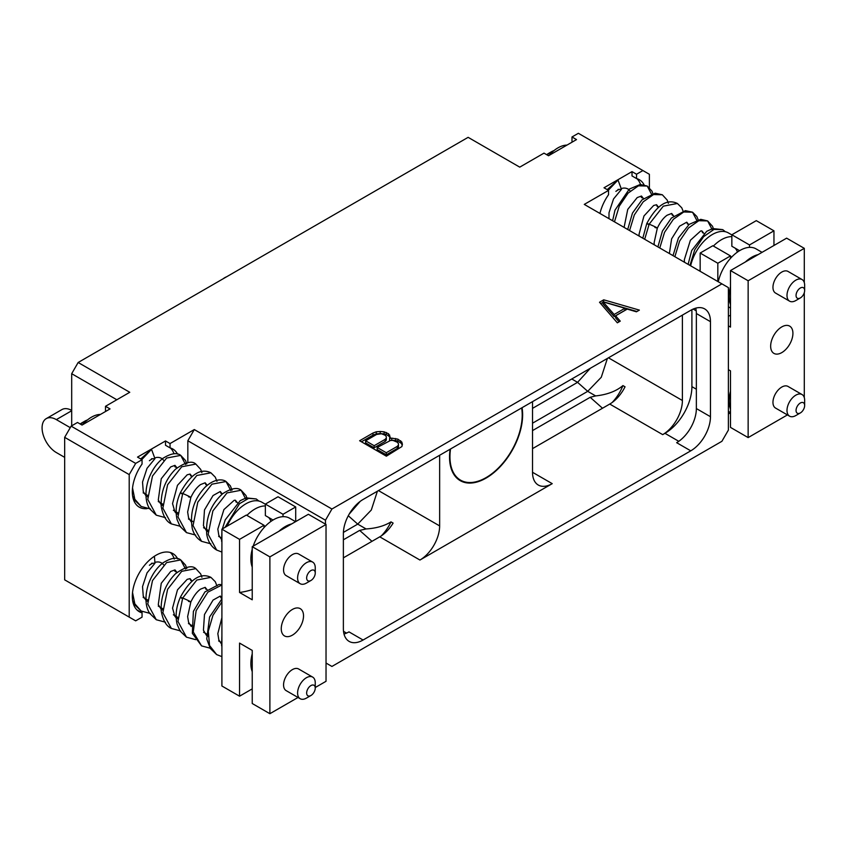 <?xml version="1.0" encoding="UTF-8"?>
<svg xmlns="http://www.w3.org/2000/svg" width="847" height="847" viewBox="0 0 847 847"><rect width="100%" height="100%" fill="white"/><g stroke="black" fill="none" stroke-linecap="round" stroke-linejoin="round"><path stroke-width="1.27" d="M636.531 174.238L636.531 178.548L632.01 175.932L632.01 171.623L636.531 174.238L642.905 170.554L578.363 133.297L571.99 136.97L576.521 139.586L548.528 155.753L543.996 153.138L519.74 167.145L468.126 137.341L78.146 362.495L129.76 392.288L105.504 406.295L110.025 408.91L82.032 425.078L77.511 422.462L71.137 426.136L64.668 437.338L64.668 579.846L135.668 620.84L142.052 617.156L142.052 612.847A33.562 19.375 -60 0 1 139.268 611.703A33.562 19.375 -60 0 1 139.268 572.953A33.562 19.375 -60 0 1 172.83 553.567A33.562 19.375 -60 0 1 177.701 558.914M141.258 612.392L142.465 611.693M326.031 663.042L331.929 666.451L721.909 441.298L728.378 430.096L728.378 287.599L584.282 204.402L608.538 190.395L608.538 194.715A33.562 19.375 120 0 0 599.941 213.444M571.99 136.97L571.99 141.28L572.784 141.745M632.01 171.623L604.006 187.78L608.538 190.395M71.137 426.136L135.668 463.404L142.052 459.72L137.521 457.105L165.514 440.948L170.046 443.563L194.302 429.556L331.929 509.015L721.909 283.861M389.556 438.566L390.266 437.296L388.551 433.77L384.093 431.822L380.176 431.483L376.29 431.779L372.966 433.039L359.626 440.747L386.359 456.184L401.891 446.56L402.41 444.315L401.806 442.049L397.868 439.148L391.769 438.153L389.556 438.566L389.556 440.662L390.171 440.546M603.731 299.817L599.517 302.252L617.336 322.823L620.269 321.129L615.6 315.825L627.235 309.102L636.425 311.802L639.369 310.108L603.731 299.817L603.562 301.998M615.885 191.39A19.799 11.435 -60 0 1 618.617 189.643M622.27 188.288A19.799 11.435 -60 0 1 627.902 188.997A19.799 11.435 -60 0 1 630.009 190.893M548.888 155.541A28.862 16.665 -60 0 1 566.961 145.102M547.141 154.948A19.206 11.085 -60 0 1 551.206 151.888A19.206 11.085 -60 0 1 553.949 150.628M546.675 154.683A15.362 8.872 -60 0 1 548.485 153.455L551.206 151.888M690.654 265.82A32.017 18.486 -60 0 1 728.378 232.904L731.85 234.905M654.276 244.815L654.128 242.676L657.325 228.15L654.943 227.472C658.712 228.542 656.796 227.43 649.183 224.148L644.673 239.267M697.314 221.332L692.518 212.195L683.741 211.983L673.397 219.267L664.524 232.353L659.771 247.991M712.412 230.045L707.616 220.919L698.839 220.696L688.495 227.991L679.622 241.067L674.868 256.705M725.36 231.718L722.724 229.632L713.947 229.41L703.603 236.705L694.72 249.791L689.966 265.418M683.465 212.078L681.771 207.822L677.42 203.481L663.307 206.16L649.183 224.148L646.801 223.47L648.897 224.783M688.77 224.699L686.758 222.179L687.478 224.074M703.868 233.412L701.856 230.892L702.576 232.787M618.014 189.41L621.454 189.326L618.014 180.009L608.294 190.257M652.021 195.181L647.224 186.044L638.447 185.821L628.103 193.116L619.231 206.202L614.477 221.84M668.368 203.365L667.192 200.072L662.322 194.768L653.545 194.545L643.201 201.84L634.329 214.916L629.575 230.553M643.476 198.547L641.465 196.028L642.185 197.923M658.574 207.261L656.563 204.741L657.283 206.636M673.672 215.974L671.66 213.465L672.38 215.35M618.014 180.009L607.214 189.633M641.37 197.457A33.562 19.375 120 0 0 641.539 196.102M640.523 184.466A33.562 19.375 120 0 0 636.902 178.653M644.059 184.794A33.562 19.375 120 0 0 639.316 179.691A33.562 19.375 120 0 0 636.531 178.548M642.905 170.554L649.374 174.291L649.374 187.642M730.495 391.25A32.017 18.486 -60 0 0 729.129 400.991A32.017 18.486 120 0 0 730.495 409.143M787.414 414.924L748.145 437.592L748.145 280.759L730.495 270.564L730.495 327.09L728.378 325.862M748.145 437.592L730.495 427.396L730.495 370.87L728.378 369.652M700.162 271.305L700.162 253.052L712.835 245.736L730.495 255.921L730.495 258.346A32.017 18.486 -60 0 1 749.5 247.356A32.017 18.486 -60 0 1 756.011 248.849L762.056 252.342M717.822 281.5L717.822 263.248L700.162 253.052M730.495 304.592A32.017 18.486 120 0 1 729.129 296.439A32.017 18.486 -60 0 1 730.495 286.699M745.392 261.956A32.017 18.486 -60 0 1 758.129 254.608M749.51 247.366L749.51 244.952L731.85 234.757L731.85 246.255L739.547 250.691M718.277 281.765A32.017 18.486 -60 0 1 730.495 258.346M717.822 263.248L730.495 255.921M735.016 248.086A22.414 12.938 -60 0 1 737.43 252.078M731.85 234.757L756.297 220.644L773.957 230.829L773.957 245.471M748.145 280.759L804.29 248.34L804.29 282.57M804.29 292.681L804.29 397.582M804.29 248.34L786.63 238.155L730.495 270.564M781.792 326.9A15.744 9.095 120 0 0 771.501 340.769A15.744 9.095 120 0 0 773.914 353.39A15.744 9.095 120 0 0 781.792 352.606A15.744 9.095 120 0 0 792.072 338.736A15.744 9.095 120 0 0 789.658 326.116A15.744 9.095 120 0 0 781.792 326.9M804.65 405.491L804.65 400.26A12.483 7.21 120 0 0 802.067 394.543L788.028 386.444A12.483 7.21 120 0 0 781.792 387.058A12.483 7.21 120 0 0 773.629 398.058A12.483 7.21 120 0 0 775.545 408.063L789.584 416.173A12.483 7.21 120 0 0 795.82 415.549L800.351 412.934A6.077 3.515 120 0 0 804.65 405.491A6.077 3.515 120 0 0 800.351 403.003A6.077 3.515 120 0 0 796.053 410.456A6.077 3.515 120 0 0 800.351 412.934L795.82 415.549M804.65 290.479L804.65 285.248A12.483 7.21 120 0 0 802.067 279.542L788.028 271.432A12.483 7.21 120 0 0 781.792 272.056A12.483 7.21 120 0 0 773.629 283.057A12.483 7.21 120 0 0 775.545 293.062L789.584 301.161A12.483 7.21 120 0 0 795.82 300.547L800.351 297.932A6.077 3.515 120 0 0 804.65 290.479A6.077 3.515 120 0 0 800.351 288.001A6.077 3.515 120 0 0 796.053 295.444A6.077 3.515 120 0 0 800.351 297.932L795.82 300.547M730.495 315.285A128.056 73.933 -60 0 1 728.378 316.185M749.51 244.952L773.957 230.829M802.067 394.543A12.483 7.21 120 0 0 795.82 395.168A12.483 7.21 120 0 0 787.668 406.168A12.483 7.21 120 0 0 789.584 416.173M802.067 279.542A12.483 7.21 120 0 0 795.82 280.156A12.483 7.21 120 0 0 787.668 291.156A12.483 7.21 120 0 0 789.584 301.161M730.495 412.754L728.378 413.982M699.707 271.04A32.017 18.486 -60 0 1 700.162 269.187M713.396 246.054A32.017 18.486 -60 0 1 731.85 236.631M325.47 524.145L325.47 520.217L331.929 509.015M690.76 450.837A27.866 16.082 120 0 0 710.464 416.703L710.464 321.669A27.866 16.082 120 0 0 704.693 308.911A27.866 16.082 120 0 0 690.76 310.288L363.077 499.476A27.866 16.082 120 0 0 343.374 533.61L343.374 628.643A27.866 16.082 120 0 0 349.144 641.401A27.866 16.082 120 0 0 363.077 640.025L690.76 450.837L676.658 442.685A27.866 16.082 120 0 0 696.361 408.561L696.361 313.528A27.866 16.082 120 0 0 695.726 308.16M129.21 617.103L129.21 474.606L135.668 463.404M142.052 459.72L142.052 464.04A33.562 19.375 120 0 0 139.268 507.152A33.562 19.375 120 0 0 147.134 508.624M177.574 454.119A33.562 19.375 120 0 0 172.83 449.016A33.562 19.375 120 0 0 170.046 447.872L165.514 445.257L165.514 440.948M170.046 443.563L170.046 447.872M194.302 429.556L187.833 440.758L325.47 520.217M187.833 462.621L187.833 440.758M142.052 612.847L137.521 610.232A33.562 19.375 -60 0 1 137.15 610.126M170.406 552.53A33.562 19.375 -60 0 1 174.26 559.062M175.054 569.978A33.562 19.375 -60 0 1 174.884 571.333M149.39 565.277A19.799 11.435 -60 0 1 152.132 563.52M155.784 562.164A19.799 11.435 -60 0 1 161.417 562.874A19.799 11.435 -60 0 1 163.513 564.769M105.504 406.295L105.504 410.615L106.299 411.07M149.39 460.715A19.799 11.435 -60 0 1 152.132 458.968M155.784 457.613A19.799 11.435 -60 0 1 161.417 458.322A19.799 11.435 -60 0 1 163.513 460.217M82.392 424.866A28.862 16.665 -60 0 1 100.465 414.427M80.656 424.273A19.206 11.085 -60 0 1 84.711 421.213A19.206 11.085 -60 0 1 87.463 419.953M80.19 424.008A15.362 8.872 -60 0 1 82 422.791L84.711 421.213M227.123 526.156A32.017 18.486 -60 0 1 261.892 502.229L265.365 504.23M221.903 542.038L221.903 540.153M191.253 521.943L188.553 517.665L187.642 512.001L190.84 497.475L188.458 496.797C192.227 497.867 190.3 496.766 182.698 493.473L177.955 516.871L186.467 532.615L195.699 535.092M206.679 530.921L207.907 530.201M230.829 490.657L226.033 481.52L211.909 484.198L197.796 502.186L193.052 525.585L201.565 541.328L210.797 543.816M245.926 499.381L241.13 490.244L227.007 492.912L212.893 510.9L208.15 534.298L216.663 550.042L221.903 552.064M258.864 501.043L256.228 498.957L248.626 498.364L239.51 503.7L225.058 527.342M216.98 481.403L215.276 477.147L210.924 472.806L196.811 475.485L182.698 493.473L180.316 492.795L182.401 494.108M222.285 494.023L220.273 491.504L220.982 493.399M237.382 502.737L235.371 500.217L236.08 502.112M151.518 458.746L154.969 458.651L151.518 449.334L141.809 459.582M132.534 487.967L134.811 499.243L141.174 506.464L150.395 508.941M161.385 504.77L162.613 504.05M185.525 464.505L180.739 455.379L166.615 458.047L152.492 476.035L147.759 499.444L156.282 515.177L165.493 517.665M201.882 472.69L200.707 469.397L195.837 464.092L181.713 466.771L167.6 484.749L162.857 508.147L171.369 523.901L180.602 526.379M176.991 467.872L174.969 465.352L175.689 467.248M162.042 505.204L162.73 505.564L162.042 505.204M192.089 476.586L190.067 474.066L190.787 475.961M207.187 485.31L205.165 482.79L205.885 484.685M151.518 449.334L140.729 458.958M174.884 466.782A33.562 19.375 120 0 0 175.054 465.427M174.027 453.791A33.562 19.375 120 0 0 170.406 447.978M246.9 515.378A32.017 18.486 -60 0 1 265.365 505.955M263.999 527.649A32.017 18.486 -60 0 1 283.004 516.681A32.017 18.486 -60 0 1 289.515 518.173L295.561 521.667M252.237 589.607A128.056 73.933 120 0 1 239.553 592.477L239.553 539.37L263.999 525.256L263.999 527.67A32.017 18.486 -60 0 0 253.179 546.135M263.999 525.256L246.35 515.061L221.903 529.174L221.903 686.006L239.553 696.192L239.553 643.085L252.237 650.411L252.237 703.518L269.886 713.703L269.886 556.881L252.237 546.686L252.237 599.792L239.553 592.477M283.014 516.691L283.014 514.277L265.365 504.081L278.038 496.766L295.698 506.951L295.698 521.593M252.237 567.098A32.017 18.486 -60 0 1 250.871 558.967A32.017 18.486 -60 0 1 252.237 549.269M278.907 531.291A32.017 18.486 -60 0 1 291.643 523.933M269.886 556.881L326.031 524.462L326.031 681.295L315.253 687.52M326.031 524.462L308.372 514.277L252.237 546.686M239.553 539.37L221.903 529.174M298.017 697.473L269.886 713.703M292.384 635.155A15.744 9.095 120 0 0 302.675 621.285A15.744 9.095 120 0 0 300.262 608.665A15.744 9.095 120 0 0 292.384 609.448A15.744 9.095 120 0 0 282.104 623.318A15.744 9.095 120 0 0 284.518 635.938A15.744 9.095 120 0 0 292.384 635.155M315.253 573.027L315.253 567.808A12.483 7.21 120 0 0 312.67 562.09L298.631 553.991A12.483 7.21 120 0 0 292.384 554.605A12.483 7.21 120 0 0 284.232 565.605A12.483 7.21 120 0 0 286.148 575.611L300.177 583.71A12.483 7.21 120 0 0 306.423 583.096L310.955 580.481A6.077 3.515 120 0 0 315.253 573.027A6.077 3.515 120 0 0 310.955 570.55A6.077 3.515 120 0 0 306.646 577.993A6.077 3.515 120 0 0 310.955 580.481L306.423 583.096M315.253 688.039L315.253 682.809A12.483 7.21 120 0 0 312.67 677.102L298.631 668.992A12.483 7.21 120 0 0 292.384 669.617A12.483 7.21 120 0 0 284.232 680.617A12.483 7.21 120 0 0 286.148 690.623L300.177 698.722A12.483 7.21 120 0 0 306.423 698.108L310.955 695.493A6.077 3.515 120 0 0 315.253 688.039A6.077 3.515 120 0 0 310.955 685.562A6.077 3.515 120 0 0 306.646 693.005A6.077 3.515 120 0 0 310.955 695.493L306.423 698.108M252.237 671.66A32.017 18.486 -60 0 1 250.871 663.519A32.017 18.486 -60 0 1 252.237 653.82M252.237 688.876L239.553 696.192M265.365 504.081L265.365 515.579L273.052 520.026M270.945 521.403A22.414 12.938 120 0 0 268.531 517.411M283.014 514.277L295.698 506.951M221.903 646.589L221.903 644.705M191.253 626.494L188.553 622.217L187.642 616.552L190.84 602.026L188.458 601.349C192.227 602.418 190.3 601.317 182.698 598.024L177.955 621.423L186.467 637.166L195.699 639.654M206.679 635.472L207.907 634.752M221.903 584.991L207.907 592.138L196.133 610.676L193.264 631.936L201.565 645.88L210.797 648.368M221.903 601.984L212.957 615.324L208.298 631.195L209.537 645.499L216.663 654.593L221.903 656.626M216.98 585.955L215.276 581.698L210.924 577.358L196.811 580.036L182.698 598.024L180.316 597.347L182.401 598.66M221.903 597.749L220.273 596.055L220.982 597.95M151.518 563.297L154.969 563.202L154.408 556.235M132.534 592.519L134.811 603.795L141.174 611.015L150.395 613.503M161.385 609.321L162.613 608.601M185.525 569.057L180.739 559.931L166.615 562.599L152.492 580.587L147.759 603.996L156.282 619.739L165.493 622.217M201.882 577.241L200.707 573.948L195.837 568.644L181.713 571.323L167.6 589.311L162.857 612.709L171.369 628.453L180.602 630.93M176.991 572.424L174.969 569.904L175.689 571.799M162.042 609.755L162.73 610.115L162.042 609.755M192.089 581.137L190.067 578.628L190.787 580.513M207.187 589.861L205.165 587.342L205.885 589.237M312.67 562.09A12.483 7.21 120 0 0 306.423 562.704A12.483 7.21 120 0 0 298.271 573.705A12.483 7.21 120 0 0 300.177 583.71M312.67 677.102A12.483 7.21 120 0 0 306.423 677.716A12.483 7.21 120 0 0 298.271 688.717A12.483 7.21 120 0 0 300.177 698.722M64.668 437.338L129.21 474.606M78.146 362.495L71.688 373.696L116.833 399.763M71.688 425.819L71.688 373.696M64.668 457.359L56.336 452.552A20.169 11.646 60 0 1 43.165 434.776A20.169 11.646 60 0 1 46.257 418.619A20.169 11.646 60 0 1 56.336 419.614L70.259 427.65M46.257 418.619L61.916 409.577A20.169 11.646 60 0 1 71.688 410.393M343.406 532.392L357.73 524.124L371.293 510.042L377.402 491.207M349.186 514.118L360.187 501.392M532.519 401.647L532.519 472.287A27.866 16.082 120 0 0 538.3 485.045A27.866 16.082 120 0 0 552.223 483.658L419.943 560.036A27.866 16.082 120 0 0 439.646 525.913L439.646 455.273M381.446 535.78A31.71 18.306 -60 0 0 391.007 521.879C384.379 525.966 376.068 528.316 366.095 528.952L359.647 530.402L343.374 539.804M391.007 521.879L393.114 523.097A27.866 16.082 120 0 1 379.752 536.839L343.374 557.845M532.519 448.635L609.745 404.061A27.866 16.082 120 0 0 625.044 386.804L622.937 385.586C616.203 391.24 607.098 394.681 595.642 395.92L590.179 397.307L602.503 408.233M691.904 309.674L691.904 386.645A38.104 22.001 -60 0 1 664.959 433.325L662.693 434.627A27.866 16.082 120 0 0 682.396 400.504L682.396 315.126M450.106 449.228A51.678 29.836 120 0 0 449.535 456.999A51.678 29.836 120 0 0 460.239 480.651A51.678 29.836 120 0 0 500.069 466.813A51.678 29.836 120 0 0 522.631 414.797A51.678 29.836 120 0 0 522.059 407.693M590.359 368.254L577.569 382.346L587.712 391.335L601.275 377.264L607.394 358.429M612.169 402.484A31.71 18.306 120 0 0 622.937 385.586M532.519 430.594L590.179 397.307M595.642 395.92L587.712 391.335L532.519 423.204M571.767 378.99L577.569 382.346L532.519 408.36M344.009 634.011A27.866 16.082 120 0 0 348.975 631.873L363.077 640.025M521.636 407.936A51.095 29.497 120 0 1 486.083 477.613A51.095 29.497 -60 0 1 460.535 480.143A51.095 29.497 -60 0 1 450.53 448.984M391.769 438.153L391.769 440.249L390.774 440.429M395.655 438.502L395.655 440.588L391.769 440.249M397.868 439.148L397.868 441.234L395.655 440.588M400.684 440.779L400.684 442.865L397.868 441.234M401.806 442.049L401.806 444.146L400.684 442.865M402.156 445.437L401.806 444.146M372.966 433.039L372.966 435.136L361.436 441.795M376.29 431.779L376.29 433.865L372.966 435.136M380.176 431.483L380.176 433.569L376.29 433.865M384.093 431.822L384.093 433.918L380.176 433.569M386.306 432.478L386.306 434.564L384.093 433.918M388.551 433.77L388.551 435.856L386.306 434.564M389.673 435.051L389.673 437.137L388.551 435.856M389.895 437.963L389.673 437.137M386.327 437.984L386.327 440.069L385.152 441.446L374.152 447.798L365.618 442.875L365.618 440.789L376.629 434.437L381.446 433.77L385.078 435.189L386.306 436.576L386.327 437.984L385.152 439.36L374.152 445.713L365.618 440.789M398.461 444.982L398.461 447.078L397.285 448.455L386.285 454.807L377.18 449.556L377.18 447.46L390.573 440.429L393.008 440.44L397.222 442.187L398.439 443.584L398.461 444.982L397.285 446.369L386.285 452.722L377.18 447.46M385.152 439.36L385.152 441.446M374.152 445.713L374.152 447.798M397.285 446.369L397.285 448.455M386.285 452.722L386.285 454.807M603.011 302.315L600.724 303.65M636.955 311.495L603.731 301.913M615.6 315.825L615.6 317.911L619.051 321.839M614.139 316.587L603.011 303.935L603.011 301.839L624.927 308.266L624.927 310.351L614.139 316.587L614.139 314.491L603.011 301.839M624.927 308.266L614.139 314.491M56.336 419.614L71.688 410.753M348.286 515.749L357.73 524.124L366.095 528.952M439.646 525.913L378.471 490.593M359.647 530.402L371.971 541.328M419.943 560.036L379.752 536.839M609.745 404.061L662.693 434.627M678.796 441.319L664.959 433.325M346.561 633.101L343.522 631.343M552.223 483.658L532.519 472.287M608.453 357.815L682.396 400.504M696.361 313.528L710.464 321.669M696.361 408.561L710.464 416.703M696.361 389.218L691.904 386.645M696.213 310.828L693.174 309.07M677.42 203.481C667.055 198.431 656.849 205.09 646.801 223.47L642.799 238.187M698.574 220.802L696.827 216.483L692.518 212.195L685.392 210.638L671.438 218.018L662.418 231.051L657.907 246.911M713.672 229.516L712.507 226.255L707.616 220.919L700.744 219.341L689.183 224.36L678.436 237.933L673.005 255.625M722.724 229.632L712.772 228.552L706.705 231.316L691.713 250.511L688.103 264.338M669.374 253.528L671.618 238.833L679.538 226.213L686.758 222.179M684.471 262.242L684.323 259.764L690.39 240.262L700.681 230.956L701.856 230.892M608.972 218.664L609.014 212.745L613.514 198.992L621.454 189.326M653.27 194.641L652.021 191.2L647.224 186.044L640.237 184.477L629.289 189.093L614.986 210.151L612.603 220.76M624.08 227.377L627.743 209.4L637.198 197.584L641.465 196.028M639.178 236.091L639.04 234.27L643.964 215.974L653.662 205.482L656.563 204.741M657.325 228.15C660.173 222.136 663.423 217.827 667.087 215.233L671.66 213.465M662.322 194.768L655.112 193.211L641.973 199.881L632.476 213.095L627.701 229.473M730.495 412.605L728.378 411.377M730.495 308.054L728.378 306.826M731.723 257.012L730.495 256.302M221.903 538.279L218.653 536.405M208.034 530.275L203.555 527.692M192.936 521.561L188.458 518.967M177.838 512.848L173.36 510.254M162.74 504.124L158.262 501.54M147.643 495.41L143.154 492.827M210.924 472.806C200.57 467.756 190.363 474.415 180.316 492.795C176.176 502.176 175.128 511.165 177.15 519.772L180.093 526.485L186.467 532.615M232.078 490.127L230.342 485.807L226.033 481.52C223.132 479.233 214.81 478.004 204.953 487.343C193.783 499.497 189.58 513.303 192.333 528.772C193.889 534.341 196.97 538.533 201.565 541.328M208.023 531.694L207.324 531.344M247.176 498.841L246.011 495.58L241.13 490.244C237.404 487.067 231.263 488.221 222.697 493.685C210.861 504.389 205.546 517.951 206.742 534.383C208.034 541.667 211.348 546.887 216.663 550.042M256.228 498.957L246.276 497.877L240.22 500.641L225.228 519.836L222.359 528.909M221.903 531.408L221.596 541.275M206.35 530.656L203.428 525.669L204.487 509.947L213.042 495.548L220.273 491.504M221.448 539.38L218.812 535.272L217.827 529.1L223.904 509.587L234.196 500.281L235.371 500.217M145.959 495.791L143.259 491.546L142.529 482.07L147.029 468.327L154.969 458.651M186.785 463.976L185.535 460.535L180.739 455.379C176.822 452.33 170.84 453.346 162.793 458.428C156.515 463.425 151.751 470.445 148.49 479.476C143.736 494.267 146.573 504.632 149.887 509.036L156.282 515.177M161.057 504.505L158.283 500.026L161.248 478.735L170.702 466.909L174.969 465.352M176.155 513.218L174.905 511.853L172.544 503.594L177.478 485.31L187.176 474.807L190.067 474.066M190.84 497.475C193.688 491.461 196.938 487.152 200.591 484.558L205.165 482.79M132.619 495.993L134.789 500.312L141.174 506.464M147.632 496.829L146.933 496.48M195.837 464.092C192.089 460.44 185.302 462.144 175.488 469.206C165.546 479.254 160.771 491.504 161.152 505.955C162.804 515.601 166.213 521.583 171.369 523.901M177.828 514.267L177.129 513.917M265.238 526.336L263.999 525.627M210.924 577.358C200.57 572.307 190.363 578.967 180.316 597.347C176.176 606.727 175.128 615.716 177.15 624.324L180.093 631.036L186.467 637.166M221.903 584.631L218.897 584.525L204.953 591.905L193.391 611.365L192.333 633.323L201.565 645.88M208.023 636.245L207.324 635.896M221.903 598.903L209.58 617.008L206.742 638.934L210.225 648.368L216.663 654.593M221.903 635.959L221.596 645.827M206.35 635.208L203.428 630.221L204.487 614.499L213.042 600.1L220.273 596.055M221.448 643.932L218.812 639.824L217.827 633.651L221.903 617.643M145.959 600.343L143.259 596.097L142.529 586.622L147.029 572.879L154.969 563.202M186.785 568.528L185.535 565.087L180.739 559.931C176.822 556.892 170.84 557.908 162.793 562.98C156.515 567.988 151.751 575.007 148.49 584.028C143.736 598.818 146.573 609.184 149.887 613.588L156.282 619.739M161.057 609.057L158.283 604.578L161.248 583.287L170.702 571.46L174.969 569.904M176.155 617.781L174.905 616.415L172.544 608.146L177.478 589.861L187.176 579.359L190.067 578.628M190.84 602.026C193.688 596.013 196.938 591.704 200.591 589.11L205.165 587.342M132.619 600.544L134.789 604.864L141.174 611.015M147.632 601.381L146.933 601.031M195.837 568.644C192.089 564.991 185.302 566.696 175.488 573.758C165.546 583.805 160.771 596.055 161.152 610.507C162.804 620.152 166.213 626.134 171.369 628.453M177.828 618.818L177.129 618.469M221.903 642.831L218.653 640.957M208.034 634.837L203.555 632.243M192.936 626.113L188.458 623.53M177.838 617.399L173.36 614.806M162.74 608.686L158.262 606.092M147.643 599.962L143.154 597.379M226.594 276.789A12.8 12.8 0 0 0 223.153 278.779M460.535 480.143L456.649 477.899"/></g></svg>
